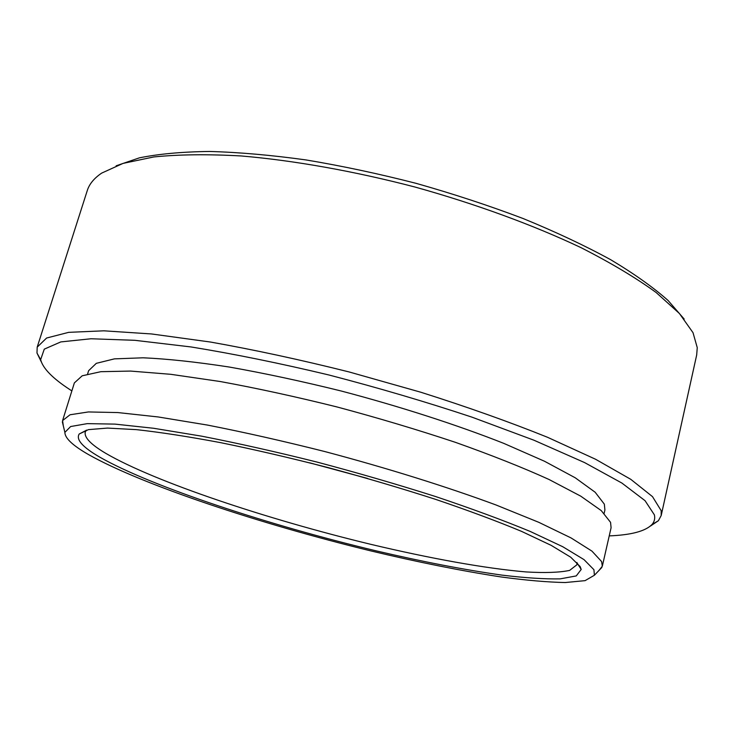 <?xml version="1.0" encoding="UTF-8"?>
<svg xmlns="http://www.w3.org/2000/svg" width="734" height="734" viewBox="0 0 734 734"><rect width="100%" height="100%" fill="white"/><g stroke="black" fill="none" stroke-linecap="round" stroke-linejoin="round"><path stroke-width="1.1" d="M593.925 569.712L583.998 559.611L562.785 546.738L530.278 531.471C503.249 520.296 471.659 508.644 435.51 496.514C397.443 484.412 357.917 472.925 316.941 462.053C276.241 451.869 237.807 443.235 201.657 436.17L153.562 428.261L115.009 424.114L87.236 423.637L70.638 426.537L64.886 432.381C64.895 438.18 72.85 445.621 88.75 454.704C142.488 484.963 260.68 524.076 370.294 550.775C417.94 562.18 461.613 570.914 501.313 576.988C526.177 580.328 547.472 582.181 565.217 582.539L585.081 580.649L594.393 575.254L593.925 569.712M63.326 425.904L62.583 420.573L70.042 414.765L88.392 411.948L117.899 412.572L158.076 416.94L207.603 425.096C244.596 432.354 283.691 441.18 324.896 451.575C386.919 468.017 446.758 486.734 495.945 504.946L538.765 522.305L571.006 537.903L591.934 551.115L601.605 561.556L602.32 566.208L598.999 570.437M116.146 165.801L139.396 157.847C158.828 153.92 182.206 151.791 209.529 151.461C238.899 152.268 271.029 155.085 305.922 159.92C341.906 165.912 378.634 173.719 416.105 183.344C453.337 193.877 489.009 205.603 523.122 218.53C555.711 231.898 584.897 245.624 610.688 259.708C634.139 273.736 653.269 287.333 668.096 300.5L684.18 319.061M661.196 515.516L696.685 354.972L697.254 347.641L693.015 332.667L679.418 313.51L656.086 292.471C635.754 277.709 610.679 262.744 580.869 247.578C533.187 225.008 475.871 203.988 415.105 187.06C354.072 171.123 293.958 160.462 241.403 155.975C208.006 154.094 178.812 154.415 153.81 156.948L123.064 163.388L101.677 173.105C94.117 178.234 89.319 184.041 87.282 190.546L37.195 347.145L46.609 338.025L68.684 332.346L103.833 330.814L151.599 333.961L210.401 342.026C254.285 349.806 300.518 359.779 349.1 371.945L420.839 392.24C467.338 406.966 509.552 421.977 547.5 437.271L595.568 459.255L630.763 479.32L652.508 496.643L661.187 510.699L661.196 515.516L658.416 520.709L650.352 526.104M609.229 535.893C631.13 535.003 645.36 531.232 651.93 524.581C654.379 521.856 655.205 518.626 654.407 514.892L645.039 500.671L621.872 483.045L584.567 462.576L533.902 440.198L471.962 417.151C426.059 401.893 378.349 387.827 328.832 374.964C279.764 363.238 233.816 353.898 190.987 346.943L134.836 340.31L91.034 338.759L60.812 341.916L44.279 349.136L40.645 359.651C42.847 368.33 52.573 378.304 69.822 389.571L71.868 390.901M41.242 361.752L36.984 353.026L37.195 347.145M580.154 566.575L581.2 569.437L576.254 575.924L560.18 578.869C544.665 579.172 525.269 577.933 502.01 575.126C464.475 569.823 422.435 561.712 375.9 550.794C268.8 525.205 151.534 486.596 99.989 457.264C82.648 447.263 75.721 439.501 79.217 433.996L88.419 429.638L107.476 428.078L136.414 429.638C160.407 432.271 188.537 436.62 220.806 442.685C254.909 449.676 290.673 457.979 328.107 467.595C365.587 477.751 401.544 488.376 435.978 499.487C468.641 510.58 497.193 521.223 521.645 531.416L551.188 545.371L570.694 557.198L580.154 566.575M86.392 430.133L85.254 432.087C84.089 437.51 90.998 444.63 105.971 453.456C155.021 481.954 267.029 519.287 370.624 544.289C429.83 558.39 485.596 568.529 526.241 571.942C545.105 573.043 559.565 572.529 569.63 570.401L576.933 564.758L576.933 562.492M367.523 478.43L309.665 462.824M62.583 420.573L74.363 382.909L82.19 375.799L100.842 371.688L130.542 371.074L170.811 374.312L220.283 381.533C257.157 388.286 296.086 396.764 337.053 406.966C378.166 417.967 417.628 429.757 455.447 442.345C491.266 455.052 522.452 467.42 548.986 479.467L580.75 496.156L601.247 510.598L610.55 522.333L611.092 527.728L602.32 566.208M87.612 373.955L88.621 370.688L96.31 363.339L114.394 358.871L143.047 357.797C167.224 358.843 195.95 361.926 229.237 367.028C264.589 373.294 301.885 381.276 341.117 390.983C400.14 406.508 457.016 424.885 503.79 443.373L544.545 461.273L575.245 477.797L595.164 492.248L604.339 504.157L604.908 509.992L604.137 513.323M64.886 432.381L62.353 421.839M40.645 359.651L36.984 353.026M576.988 562.794L581.2 569.437M86.19 430.372L79.217 433.996M651.93 524.581L658.416 520.709M594.393 575.254L601.88 567.419"/></g></svg>
